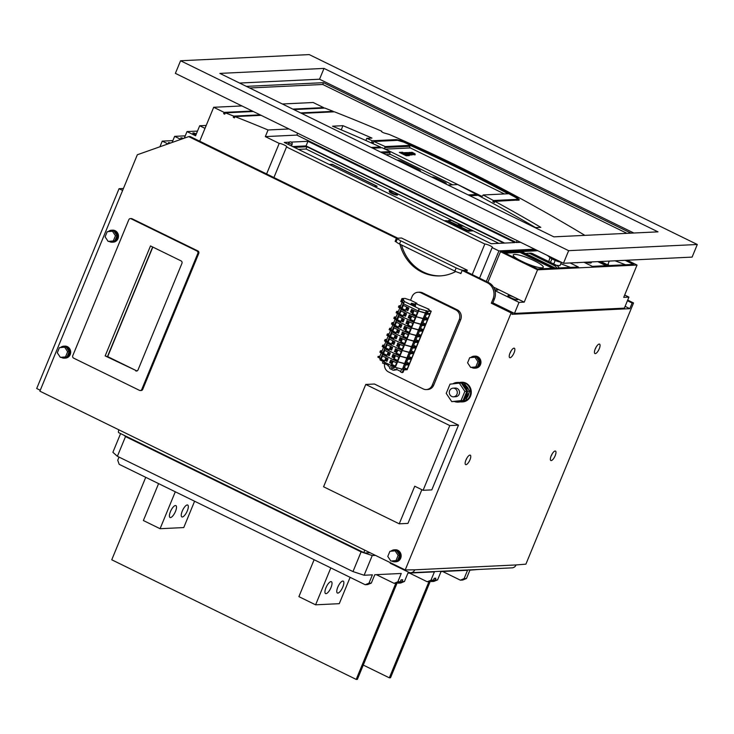 <?xml version="1.0" encoding="UTF-8"?>
<svg xmlns="http://www.w3.org/2000/svg" width="734" height="734" viewBox="0 0 734 734"><rect width="100%" height="100%" fill="white"/><g stroke="black" fill="none" stroke-linecap="round" stroke-linejoin="round"><path stroke-width="1.1" d="M418.004 170.361L418.619 170.26L417.279 169.279L402.039 161.819L398.59 160.865M467.283 270.185L401.526 238.009L397.975 238.174A6.184 1.073 22.4 0 0 397.479 238.376A6.184 1.073 22.4 0 0 400.828 240.844L456.153 267.91A6.184 1.073 22.4 0 0 463.732 270.351L467.283 270.185L466.604 271.837M460.98 273.323A6.184 1.073 -157.6 0 1 454.851 271.066L456.153 267.91M400.828 240.844L399.535 243.991L454.851 271.066M399.535 243.991A6.184 1.073 -157.6 0 1 396.186 241.523L397.479 238.376M73.639 358.137L139.506 390.369A1.853 1.716 -92.7 0 0 141.763 389.451L197.813 253.45A1.853 1.716 -92.7 0 0 196.951 251L131.083 218.769A1.853 1.716 -92.7 0 0 128.826 219.686L72.767 355.687A1.853 1.716 -92.7 0 0 73.639 358.137M152.644 246.973L107.439 356.641L105.164 355.917L136.689 370.835A1.853 1.716 -92.7 0 0 137.001 370.945M135.744 370.881A1.853 1.716 87.3 0 0 138.01 369.954L181.949 263.341A1.853 1.716 87.3 0 0 181.078 260.891L150.498 245.927L105.164 355.917M141.763 389.451L142.708 389.405L198.767 253.404L197.813 253.45M142.708 389.405A1.853 1.716 87.3 0 1 141.231 390.488L140.286 390.534M130.303 218.604L131.248 218.558A1.853 1.716 87.3 0 1 132.028 218.723L131.083 218.769M196.951 251L197.896 250.955L132.028 218.723M197.896 250.955A1.853 1.716 87.3 0 1 198.767 253.404M152.837 247.064L107.678 356.632L136.689 370.835M380.46 350.861L380.157 351.485L381.533 352.247L382.579 354.449L397.25 361.623L404.608 363.532L402.764 368.413M396.599 367.725L398.81 368.284M391.176 365.422L391.057 365.697A1.982 1.826 -92.7 0 0 392.828 368.486A1.982 1.826 -92.7 0 0 394.397 367.33L394.516 367.055M392.58 366.11A1.982 1.826 -92.7 0 0 393.644 368.229M388.671 364.192L388.002 365.816L389.304 366.459A3.707 3.422 -92.7 0 0 389.965 368.67L393.085 370.202L394.745 370.119A3.707 3.422 -92.7 0 0 395.984 369.725M393.085 370.202A3.707 3.422 -92.7 0 0 395.048 369.266L396.351 369.908L397.14 367.982M401.709 369.018L400.525 371.872L402.149 372.661L403.067 372.303L404.049 369.918L407.076 369.707M396.553 369.404L400.709 371.432M383.139 361.486L382.497 363.046L385.469 363.981L385.928 362.853M385.469 363.981L388.203 365.321M384.111 363.835L384.754 362.275M402.149 372.661L403.37 369.688M379.854 356.339L378.12 356.44L379.496 357.201L381.258 352.926L379.882 352.164L380.175 351.531M405.59 364.816L404.342 367.835L403.012 367.899M404.324 364.211L406.131 364.963L408.93 364.826L407.159 369.101L404.342 367.835M379.496 357.192L380.258 360.082L394.929 367.257L402.287 369.156L402.562 368.486L404.361 369.239L407.159 369.101M393.185 361.266L391.883 364.431L395.305 366.101M391.406 364.449L395.222 366.321L396.608 362.935L392.8 361.073L391.883 364.431M382.487 356.027L381.185 359.192L384.607 360.871M380.707 359.22L384.515 361.082L385.91 357.706L382.102 355.843L381.185 359.192M391.103 360.238L390.121 362.624L391.167 363.137M389.644 362.642L391.084 363.348L392.149 360.752L390.708 360.055L389.644 362.642L390.121 362.624M386.946 358.21L385.974 360.587L387.02 361.1M385.497 360.614L386.928 361.312L388.002 358.724L386.561 358.027L385.497 360.614L385.974 360.587M382.175 350.705L380.432 350.806L381.818 351.568L382.579 354.449L397.589 361.761L406.407 364.284L409.398 364.073M380.203 351.467L381.533 352.247L381.258 352.916M402.287 369.156L404.085 369.918L404.361 369.239M378.138 356.485L377.836 357.119L379.212 357.871M381.818 351.568L383.579 347.292L382.203 346.531L382.497 345.907M407.911 359.183L406.664 362.211L405.333 362.275M382.781 345.228L382.478 345.861L383.854 346.613L384.9 348.824L399.571 355.999L406.92 357.898L406.645 358.577L408.443 359.33L411.242 359.201L409.48 363.477L406.664 362.211M406.627 358.577L404.865 362.853L406.682 363.614L409.48 363.477M395.507 355.632L394.204 358.798L397.626 360.477M393.727 358.825L397.534 360.688L398.929 357.311L395.121 355.449L394.204 358.798M384.809 350.402L383.506 353.568L386.928 355.238M383.029 353.586L386.836 355.449L388.231 352.072L384.423 350.21L383.506 353.568M393.415 354.614L392.442 356.99L393.488 357.504M391.965 357.018L393.396 357.715L394.47 355.128L393.029 354.421L391.965 357.018L392.442 356.99M389.268 352.586L388.286 354.962L389.341 355.476M387.818 354.981L389.249 355.687L390.323 353.1L388.882 352.393L388.286 354.962M384.497 345.081L382.753 345.182L384.13 345.934L384.9 348.824L399.911 356.128L408.728 358.66L411.719 358.449M404.884 362.853L404.608 363.532L406.407 364.284L409.416 364.128L407.095 369.752M382.524 345.833L383.854 346.613L383.579 347.292M384.13 345.934L385.901 341.668L384.515 340.906L384.818 340.273M410.233 353.559L408.985 356.577L407.654 356.641M411.802 357.843L409.003 357.981L407.205 357.229L408.948 352.944L410.765 353.705L413.563 353.568L411.802 357.843L408.985 356.577M397.828 350.008L396.525 353.173L399.947 354.843M396.048 353.192L399.856 355.063L401.25 351.678L397.443 349.815L396.525 353.173M387.13 344.769L385.827 347.934L389.249 349.613M385.35 347.962L389.158 349.824L390.552 346.448L386.745 344.585L385.827 347.934M395.736 348.98L394.754 351.366L395.809 351.88M394.286 351.384L395.718 352.091L396.791 349.494L395.351 348.797L394.754 351.366M391.589 346.953L390.607 349.329L391.662 349.843M390.139 349.356L391.571 350.054L392.635 347.466L391.204 346.769L390.607 349.329M385.093 339.603L384.799 340.227L386.176 340.989L387.222 343.191L401.883 350.366L411.049 353.026L414.04 352.815M386.809 339.447L385.075 339.548L386.451 340.31L387.222 343.191L401.883 350.366L409.242 352.274L408.966 352.953M407.205 357.229L406.92 357.898L408.728 358.66L411.737 358.495L409.416 364.128M384.845 340.209L386.176 340.989L385.901 341.659M387.414 333.97L387.121 334.603L388.497 335.355L389.534 337.567L404.205 344.741L411.563 346.641L409.719 351.531M386.451 340.31L388.222 336.034L386.836 335.273L387.139 334.649M412.554 347.925L411.306 350.953L409.976 351.017M411.288 347.32L413.086 348.072L415.884 347.944L414.123 352.219L411.306 350.953M410.563 352.109L410.288 352.788L409.242 352.274L409.526 351.595L411.324 352.357L414.123 352.219M400.149 344.374L398.837 347.54L402.269 349.219M398.369 347.567L402.177 349.43L403.572 346.053L399.764 344.191L398.837 347.54M389.451 339.145L388.139 342.31L391.571 343.98M387.671 342.328L391.479 344.191L392.873 340.815L389.066 338.952L388.139 342.31M398.057 343.356L397.076 345.732L398.131 346.246M396.608 345.76L398.039 346.457L399.113 343.87L397.672 343.163L397.076 345.732M393.91 341.328L392.929 343.705L393.974 344.218M392.461 343.723L393.892 344.429L394.956 341.842L393.525 341.136L392.929 343.705M389.13 333.823L387.396 333.924L388.772 334.676L389.534 337.567L404.553 344.87L413.361 347.402L416.361 347.191M387.167 334.576L388.497 335.355L388.213 336.034M410.012 353.458L410.288 352.788L414.059 352.87L411.737 358.495M389.736 328.346L389.442 328.97L390.818 329.731L391.855 331.933L406.526 339.108L413.884 341.016L412.04 345.897M388.772 334.676L390.543 330.41L389.158 329.649L389.46 329.016M414.866 342.301L413.627 345.319L412.297 345.384M413.609 341.695L415.407 342.448L418.206 342.31L416.444 346.586L413.627 345.319M411.82 345.962L413.646 346.723L416.444 346.586M402.471 338.75L401.159 341.916L404.581 343.585M400.691 341.934L404.498 343.806L405.893 340.42L402.076 338.558L401.159 341.916M391.763 333.511L390.46 336.677L393.883 338.356M389.993 336.704L393.8 338.567L395.195 335.19L391.378 333.328L390.46 336.677M400.379 337.723L399.397 340.108L400.452 340.622M398.929 340.126L400.36 340.833L401.425 338.236L399.993 337.539L399.397 340.108M396.232 335.695L395.25 338.071L396.296 338.585M394.773 338.099L396.213 338.796L397.277 336.209L395.846 335.511L395.25 338.071M391.451 328.19L389.717 328.291L391.094 329.052L391.855 331.933L406.865 339.246L415.683 341.769L418.674 341.558M411.847 345.971L411.563 346.641L413.361 347.402L416.38 347.237L414.059 352.87M389.488 328.951L390.818 329.731L390.534 330.401M391.094 329.052L392.855 324.777L391.479 324.015L391.782 323.391M417.187 336.667L415.949 339.695L414.609 339.759M418.765 340.961L415.967 341.099L414.159 340.337L415.903 336.053L417.729 336.814L420.527 336.686L418.765 340.961L415.949 339.695M404.783 333.117L403.48 336.282L406.902 337.961M403.012 336.31L406.819 338.172L408.214 334.796L404.397 332.933L403.48 336.282M394.085 327.887L392.782 331.052L396.204 332.722M392.314 331.071L396.121 332.933L397.516 329.557L393.699 327.694L392.782 331.052M402.7 332.098L401.718 334.475L402.764 334.988M401.25 334.502L402.682 335.199L403.746 332.612L402.315 331.906L401.718 334.475M398.553 330.071L397.571 332.447L398.617 332.961M397.094 332.465L398.534 333.172L399.599 330.584L398.167 329.878L397.094 332.465L397.571 332.447M392.057 322.712L391.754 323.336L393.14 324.098L394.176 326.309L408.847 333.484L418.004 336.144L420.995 335.933M393.773 322.565L392.039 322.666L393.415 323.419L394.176 326.309L408.847 333.484L416.206 335.383L415.93 336.062M414.159 340.337L413.884 341.016L415.683 341.769L418.701 341.613L416.38 347.237M391.809 323.318L393.14 324.098L392.855 324.777M394.378 317.088L394.075 317.712L395.452 318.473L396.498 320.675L411.168 327.85L418.527 329.759L416.683 334.64M393.415 323.419L395.176 319.152L393.8 318.391L394.103 317.758M419.509 331.043L418.261 334.062L416.93 334.126M418.242 330.438L420.05 331.19L422.848 331.052L421.087 335.328L418.261 334.062M416.462 334.704L418.288 335.466L421.087 335.328M407.104 327.492L405.801 330.658L409.223 332.328M405.324 330.676L409.141 332.539L410.526 329.162L406.719 327.3L405.801 330.658M396.406 322.254L395.103 325.419L398.525 327.098M394.626 325.446L398.443 327.309L399.828 323.933L396.021 322.07L395.103 325.419M405.021 326.465L404.039 328.85L405.085 329.364M403.562 328.869L405.003 329.575L406.067 326.979L404.636 326.281L403.562 328.869L404.039 328.85M400.874 324.437L399.892 326.813L400.938 327.327M399.415 326.841L400.856 327.538L401.92 324.951L400.48 324.254L399.415 326.841L399.892 326.813M396.094 316.932L394.36 317.033L395.736 317.794L396.498 320.675L411.508 327.988L420.325 330.511L423.316 330.3M416.481 334.713L416.206 335.383L418.004 336.144L421.022 335.979L418.701 341.613M394.13 317.694L395.452 318.473L395.176 319.143M396.699 311.455L396.397 312.078L397.773 312.84L398.819 315.051L413.49 322.226L420.848 324.125L419.004 329.016M395.736 317.794L397.498 313.519L396.121 312.757L396.415 312.133M421.83 325.41L420.582 328.437L419.252 328.502M420.564 324.804L422.371 325.557L425.169 325.428L423.399 329.704L420.582 328.437M419.848 329.594L419.564 330.272L418.527 329.759L418.802 329.08L420.6 329.841L423.399 329.704M409.425 321.859L408.122 325.024L411.545 326.703M407.645 325.052L411.462 326.914L412.847 323.538L409.04 321.675L408.122 325.024M398.727 316.629L397.424 319.795L400.847 321.464M396.947 319.813L400.764 321.675L402.149 318.299L398.342 316.437L397.424 319.795M407.342 320.841L406.361 323.217L407.407 323.731M405.884 323.244L407.324 323.942L408.388 321.354L406.957 320.648L406.361 323.217M403.186 318.813L402.214 321.189L403.26 321.703M401.737 321.208L403.168 321.914L404.241 319.327L402.801 318.62L401.737 321.208L402.214 321.189M398.415 311.308L396.672 311.409L398.057 312.161L398.819 315.051L413.829 322.354L422.646 324.887L425.637 324.676M396.452 312.06L397.773 312.84L397.498 313.519M419.288 330.942L419.564 330.272L423.334 330.346L421.022 335.979M398.057 312.161L399.819 307.895L398.443 307.133L398.736 306.5M424.151 319.785L422.903 322.804L421.573 322.868M425.72 324.07L422.922 324.208L421.105 323.446L422.867 319.171L424.683 319.932L427.482 319.795L425.72 324.07L422.903 322.804M411.746 316.235L410.444 319.4L413.866 321.07M409.967 319.418L413.774 321.281L415.169 317.905L411.361 316.042L410.444 319.4M401.048 310.996L399.746 314.161L403.168 315.84M399.268 314.189L403.076 316.051L404.471 312.675L400.663 310.812L399.746 314.161M409.664 315.207L408.682 317.593L409.728 318.106M408.205 317.611L409.645 318.317L410.71 315.721L409.269 315.024L408.205 317.611L408.682 317.593M405.507 313.179L404.526 315.556L405.581 316.07M404.058 315.583L405.489 316.281L406.563 313.693L405.122 312.996L404.526 315.556M399.021 305.83L398.718 306.454L400.094 307.207L401.14 309.418L415.811 316.593L424.968 319.253L427.959 319.042M400.736 305.674L398.993 305.775L400.379 306.537L401.14 309.418L415.811 316.593L423.169 318.501L422.885 319.18M421.123 323.455L420.848 324.125L422.646 324.887L425.656 324.722L423.334 330.346M398.764 306.436L400.094 307.207L399.819 307.885M414.086 306.271L414.435 304.674L413.37 304.151L414.215 304.05L415.508 304.683L415.38 306.445M413.37 304.151L413.049 305.775M414.435 304.674L415.508 304.683M413.655 303.784L411.517 303.252L413.536 304.133M411.517 303.252L410.489 304.509M411.508 305.023L412.591 303.775M400.379 306.537L402.14 302.261L400.764 301.5L401.058 300.876M426.472 314.152L425.225 317.18L423.894 317.244M428.041 318.446L425.243 318.584L423.445 317.822L425.188 313.537L427.004 314.299L429.803 314.17L428.041 318.446L425.225 317.18M414.068 310.601L412.765 313.767L416.187 315.446M412.288 313.794L416.095 315.657L417.49 312.28L413.682 310.418L412.765 313.767M403.37 305.372L402.067 308.537L405.489 310.207M401.59 308.555L405.397 310.418L406.792 307.041L402.984 305.179L402.067 308.537M411.976 309.583L411.003 311.959L412.049 312.473M410.526 311.987L411.957 312.684L413.031 310.097L411.591 309.39L410.526 311.987L411.003 311.959M407.829 307.555L406.847 309.932L407.902 310.445M406.379 309.95L407.81 310.656L408.884 308.069L407.443 307.363L406.847 309.932M401.984 298.619L401.039 300.821L402.416 301.582L403.461 303.793L418.472 311.097L427.289 313.629L430.28 313.418M401.085 300.802L402.416 301.582L403.461 303.793L418.123 310.968L425.481 312.868L425.206 313.546M423.445 317.822L423.169 318.501L424.968 319.253L427.977 319.088L425.656 324.722M403.342 299.334L404.388 301.536L419.059 308.711L428.216 311.372L431.225 311.216L428.133 309.62L429.051 309.262L415.233 303.39L416.894 303.307L410.581 300.215L404.975 298.408L401.966 298.573L403.342 299.334L402.14 302.261M412.38 304.188L413.297 304.307M429.051 309.262L428.775 309.932M416.894 303.307L416.591 304.05M426.417 310.62L425.481 312.868L427.289 313.629L430.298 313.464L427.977 319.088M170.472 517.562A6.615 2.257 -63.9 0 1 170.049 517.479A6.615 2.257 -63.9 0 1 170.664 511.103A6.615 2.257 -63.9 0 1 175.435 505.515A6.615 2.257 -63.9 0 1 175.857 505.598A6.615 2.257 -63.9 0 1 175.243 511.974A6.615 2.257 -63.9 0 1 170.472 517.562M182.307 516.993A6.615 2.257 -63.9 0 1 181.876 516.91A6.615 2.257 -63.9 0 1 182.5 510.534A6.615 2.257 -63.9 0 1 187.271 504.946A6.615 2.257 -63.9 0 1 187.693 505.029A6.615 2.257 -63.9 0 1 187.078 511.405A6.615 2.257 -63.9 0 1 182.307 516.993M158.59 483.614L143.378 520.534L160.076 528.709L183.748 527.572L194.602 501.23M160.076 528.709L175.298 491.789M330.961 581.622A6.615 2.257 116.1 0 0 326.18 587.209A6.615 2.257 116.1 0 0 325.566 593.586A6.615 2.257 116.1 0 0 325.988 593.668A6.615 2.257 116.1 0 0 330.768 588.081A6.615 2.257 116.1 0 0 331.383 581.704A6.615 2.257 116.1 0 0 330.961 581.622M342.787 581.053A6.615 2.257 116.1 0 0 338.016 586.64A6.615 2.257 116.1 0 0 337.401 593.017A6.615 2.257 116.1 0 0 337.823 593.1A6.615 2.257 116.1 0 0 342.604 587.512A6.615 2.257 116.1 0 0 343.218 581.135A6.615 2.257 116.1 0 0 342.787 581.053M314.115 559.721L298.894 596.641L315.602 604.816L339.264 603.678L350.118 577.337M315.602 604.816L330.814 567.896M430.234 581.401L390.516 677.766L389.332 677.821L363.266 665.068M389.332 677.821L428.968 581.658M397.103 582.989L357.385 679.354L356.201 679.409L111.751 559.785L145.736 477.32M356.201 679.409L395.837 583.246M397.553 582.805L398.213 583.135L401.984 581.594L402.727 579.796L401.067 579.878L400.324 581.677L396.553 583.218L394.075 583.337L397.837 581.796L400.324 581.677M430.684 581.218L431.344 581.548L435.115 580.007L435.858 578.209L434.207 578.282L433.464 580.089L429.693 581.622L427.206 581.741L430.977 580.209L433.464 580.089M409.48 573.071L427.206 581.741M401.984 581.594L404.471 581.475L400.7 583.016L398.213 583.135M376.349 574.658L394.075 583.337M365.202 584.723L368.963 583.181L371.331 583.071L367.569 584.603L365.202 584.723L119.183 464.328L117.734 460.236L119.027 457.089M460.337 580.154L464.108 578.612L466.475 578.502L462.704 580.043L460.337 580.154L442.62 571.483M435.115 580.007L437.602 579.888L433.831 581.429L431.344 581.548M478.32 569.474L469.907 570.171L466.475 578.502M464.108 578.612L467.54 570.281L441.033 571.557L437.602 579.888M375.469 555.39L372.239 555.546L361.1 551.876L125.514 436.592L124 435.253M368.963 583.181L372.404 574.85L364.119 575.245L372.239 555.546M397.837 581.796L401.278 573.465L374.771 574.74L371.331 583.071M430.977 580.209L434.409 571.878L407.902 573.144L404.471 581.475M364.119 575.245L352.981 571.575L361.1 551.876M352.981 571.575L117.394 456.291L125.514 436.592M117.394 456.291L112.88 452.3L120.596 433.583M568.648 250.67L697.3 244.495L309.225 54.591L180.573 60.757L568.648 250.67L563.446 263.277L692.107 257.102L697.3 244.495M324.006 68.409L219.87 73.4L553.876 236.853L658.003 231.852L324.006 68.409L319.547 79.217L633.837 233.017M180.573 60.757L175.38 73.372L563.446 263.277M249.652 87.979L322.749 84.474L626.964 233.339M239.587 83.052L319.547 79.217M246.367 86.373L323.492 82.667L631.001 233.146M323.492 82.667L322.749 84.474M599.219 344.062A5.257 1.798 116.1 0 0 595.421 348.503A5.257 1.798 116.1 0 0 594.935 353.568A5.257 1.798 116.1 0 0 595.274 353.632A5.257 1.798 116.1 0 0 599.063 349.201A5.257 1.798 116.1 0 0 599.55 344.127A5.257 1.798 116.1 0 0 599.219 344.062M469.934 455.108A5.257 1.798 116.1 0 0 466.145 459.539A5.257 1.798 116.1 0 0 465.65 464.604A5.257 1.798 116.1 0 0 465.989 464.668A5.257 1.798 116.1 0 0 469.778 460.236A5.257 1.798 116.1 0 0 470.274 455.172A5.257 1.798 116.1 0 0 469.934 455.108M555.133 451.015A5.257 1.798 116.1 0 0 551.344 455.456A5.257 1.798 116.1 0 0 550.849 460.521A5.257 1.798 116.1 0 0 551.188 460.585A5.257 1.798 116.1 0 0 554.987 456.144A5.257 1.798 116.1 0 0 555.473 451.08A5.257 1.798 116.1 0 0 555.133 451.015M514.011 348.155A5.257 1.798 116.1 0 0 510.222 352.586A5.257 1.798 116.1 0 0 509.735 357.66A5.257 1.798 116.1 0 0 510.075 357.724A5.257 1.798 116.1 0 0 513.864 353.283A5.257 1.798 116.1 0 0 514.351 348.219A5.257 1.798 116.1 0 0 514.011 348.155M471.558 367.358A6 5.542 -92.7 0 0 472.081 367.651A6 5.542 -92.7 0 0 474.623 368.184A6 5.542 -92.7 0 0 479.779 363.33A6 5.542 -92.7 0 0 476.586 356.733A6 5.542 -92.7 0 0 474.045 356.201A6 5.542 -92.7 0 0 470.769 357.568M474.623 368.184L475.705 368.129A6 5.542 -92.7 0 0 480.871 363.275A6 5.542 -92.7 0 0 477.669 356.678A6 5.542 -92.7 0 0 475.137 356.155L474.045 356.201M391.745 560.996A6 5.542 -92.7 0 0 392.268 561.29A6 5.542 -92.7 0 0 394.809 561.822A6 5.542 -92.7 0 0 399.966 556.968A6 5.542 -92.7 0 0 396.773 550.372A6 5.542 -92.7 0 0 394.231 549.839A6 5.542 -92.7 0 0 390.965 551.206M394.809 561.822L395.901 561.767A6 5.542 -92.7 0 0 401.058 556.913A6 5.542 -92.7 0 0 397.865 550.316A6 5.542 -92.7 0 0 395.323 549.784L394.231 549.839M109.063 241.376A6 5.542 -92.7 0 0 109.586 241.669A6 5.542 -92.7 0 0 112.128 242.202A6 5.542 -92.7 0 0 117.284 237.348A6 5.542 -92.7 0 0 114.091 230.751A6 5.542 -92.7 0 0 111.55 230.219A6 5.542 -92.7 0 0 108.283 231.586M112.128 242.202L113.219 242.147A6 5.542 -92.7 0 0 118.376 237.302A6 5.542 -92.7 0 0 115.183 230.705A6 5.542 -92.7 0 0 112.641 230.173L111.55 230.219M61.271 357.339A6 5.542 -92.7 0 0 61.794 357.632A6 5.542 -92.7 0 0 64.335 358.155A6 5.542 -92.7 0 0 69.491 353.311A6 5.542 -92.7 0 0 66.299 346.705A6 5.542 -92.7 0 0 63.757 346.182A6 5.542 -92.7 0 0 60.491 347.549M64.335 358.155L65.427 358.109A6 5.542 -92.7 0 0 70.583 353.256A6 5.542 -92.7 0 0 67.39 346.659A6 5.542 -92.7 0 0 64.849 346.127L63.757 346.182M454.933 388.552A4.331 4 -92.7 0 0 449.382 391.672A4.331 4 -92.7 0 0 453.52 396.819A4.331 4 -92.7 0 0 454.933 388.552M453.52 396.819L455.741 396.709A4.331 4 -92.7 0 0 457.163 388.451A4.331 4 -92.7 0 0 455.328 388.066L453.107 388.176M451.731 401.617L461.044 400.626L464.851 391.396L459.337 383.157L450.025 384.148L446.226 393.378L451.731 401.617L454.364 401.461A9.826 9.083 -92.7 0 0 458.044 402.113L458.75 402.076A9.826 9.083 -92.7 0 0 463.2 400.562A9.826 9.083 -92.7 0 0 464.035 399.911A9.826 9.083 -92.7 0 0 467.347 391.855A9.826 9.083 -92.7 0 0 467.246 390.745A9.826 9.083 -92.7 0 0 462.438 383.552A9.826 9.083 -92.7 0 0 461.97 383.304A9.826 9.083 -92.7 0 0 461.493 383.093A9.826 9.083 -92.7 0 0 457.814 382.442L457.099 382.469A9.826 9.083 -92.7 0 0 452.869 383.845M460.704 383.093A9.826 9.083 -92.7 0 0 457.099 382.469M460.356 401.847A9.826 9.083 -92.7 0 0 461.97 401.92A9.826 9.083 -92.7 0 0 470.43 393.965A9.826 9.083 -92.7 0 0 465.191 383.148A9.826 9.083 -92.7 0 0 461.025 382.286A9.826 9.083 -92.7 0 0 459.429 382.515M461.97 401.92L462.677 401.883A9.826 9.083 -92.7 0 0 471.136 393.929A9.826 9.083 -92.7 0 0 465.897 383.12A9.826 9.083 -92.7 0 0 461.741 382.249L461.025 382.286M494.67 289.545A5.257 0.908 22.4 0 0 497.845 289.958A5.257 0.908 22.4 0 0 495 287.856A5.257 0.908 22.4 0 0 493.578 287.205M510.809 297.756A5.257 0.908 22.4 0 0 517.681 299.665A5.257 0.908 22.4 0 0 514.837 297.564A5.257 0.908 22.4 0 0 507.965 295.655A5.257 0.908 22.4 0 0 510.809 297.756M608.027 264.13L608.55 264.818L608.027 265.038M576.456 262.653A10.505 1.826 22.4 0 0 578.199 262.57M586.062 262.194A10.698 1.853 22.4 0 0 591.338 262.662A10.698 1.853 22.4 0 0 591.09 261.946M524.434 262.57A16.258 2.826 22.4 0 0 543.279 267.332A16.258 2.826 22.4 0 0 534.471 260.836A16.258 2.826 22.4 0 0 513.213 254.946A16.258 2.826 22.4 0 0 519.791 260.295M196.317 133.937A2.661 0.459 22.4 0 0 192.868 132.982A2.661 0.459 22.4 0 0 194.308 134.047A2.661 0.459 22.4 0 0 195.987 134.744M389.405 191.253L389.259 191.583A4.45 0.771 22.4 0 0 391.672 193.363A4.45 0.771 22.4 0 0 397.498 194.978L397.635 194.638A4.45 0.771 -157.6 0 1 391.809 193.024A4.45 0.771 -157.6 0 1 389.405 191.253C388.873 190.473 390.818 190.941 395.231 192.647A4.202 0.734 22.4 0 0 390.066 190.987A4.202 0.734 22.4 0 0 392.002 192.794A4.202 0.734 22.4 0 0 397.158 194.455A4.202 0.734 22.4 0 0 395.222 192.638L397.635 194.638M472.228 274.589L484.825 244.027A4.331 0.752 -157.6 0 1 490.138 245.734A4.331 0.752 -157.6 0 1 492.486 247.459A4.331 0.752 -157.6 0 1 492.138 247.606L479.541 278.168M273.92 177.536L286.517 146.974A4.331 0.752 22.4 0 0 286.866 146.837A4.331 0.752 22.4 0 0 284.517 145.112A4.331 0.752 22.4 0 0 279.204 143.405L266.607 173.967M584.87 235.366A1841.945 1701.302 -92.7 0 0 457.135 165.783A1841.945 1701.302 -92.7 0 0 389.213 134.432L383.827 132.9C381.662 131.918 380.974 131.358 381.763 131.212A1841.945 1701.302 -92.7 0 0 334.438 111.816L301.582 113.385M380.065 147.818L380.405 147.011A1841.945 1701.302 -92.7 0 0 332.539 126.193L342.952 125.688A1841.945 1701.302 87.3 0 1 371.964 138.093L366.752 138.341A1841.945 1701.302 87.3 0 1 372.276 140.772L371.606 142.387L373.175 143.148L373.863 141.478L397.626 140.341L403.755 142.139A1841.945 1701.302 87.3 0 1 454.484 165.912A1841.945 1701.302 87.3 0 1 514.956 197.051C517.332 198.409 518.066 199.18 517.167 199.373L493.404 200.51L492.899 201.74L494.459 202.501L494.936 201.345L519.25 199.978M373.863 141.478A1841.945 1701.302 87.3 0 1 385.185 146.571L410.178 145.369A1841.945 1701.302 87.3 0 1 453.814 165.939A1841.945 1701.302 87.3 0 1 508.139 193.767L483.146 194.969A1841.945 1701.302 87.3 0 1 493.404 200.51M517.121 200.281L517.562 199.198L516.782 200.299M518.699 200.208C519.947 199.951 518.938 198.886 515.663 197.024A1841.945 1701.302 -92.7 0 0 455.19 165.875A1841.945 1701.302 -92.7 0 0 404.471 142.112C400.773 140.533 397.966 139.708 396.039 139.634L372.276 140.772M494.936 201.345A1841.945 1701.302 87.3 0 1 540.793 227.338L535.591 227.586A1841.945 1701.302 -92.7 0 0 478.146 195.327L469.833 195.73M476.219 195.418L476.605 194.501L468.164 194.905M476.605 194.501A1841.945 1701.302 -92.7 0 0 457.741 184.573L448.006 185.041M627.432 300.729L632.139 303.032L633.552 302.968L525.902 564.152L516.057 564.951A4.945 4.569 87.3 0 1 512.121 567.85L410.829 572.713A4.945 4.569 -92.7 0 0 414.765 569.813L405.205 569.942L511.139 312.923L491.303 303.215L493.019 299.05A12.368 11.423 -92.7 0 0 487.22 282.691L462.172 270.433L460.879 273.58L459.576 272.947M396.415 242.037L395.121 241.403L396.415 238.247L188.711 136.607L137.331 154.755L39.884 391.167L405.205 569.942M40.26 390.259L36.7 388.515L119.064 188.693L123.422 188.482M487.89 282.251L500.487 251.689L537.536 269.818L637.039 265.047L627.166 260.221M536.26 249.973L500.487 251.689M534.691 249.202L498.918 250.918L486.321 281.48M396.415 238.247L397.837 238.183L190.124 136.533L188.711 136.607M440.749 275.856A42.71 39.443 87.3 0 1 401.59 245M632.139 303.032L629.818 308.665L511.956 314.317L512.552 312.858L492.725 303.151L494.441 298.986A12.368 11.423 -92.7 0 0 488.642 282.618L463.594 270.36L462.172 270.433M629.818 308.665L625.111 306.362M454.364 401.461L463.081 400.535L466.888 391.305L461.374 383.065L459.337 383.157M466.53 390.782A9.826 9.083 -92.7 0 0 461.723 383.588M463.319 399.947A9.826 9.083 -92.7 0 0 466.641 391.892M458.044 402.113A9.826 9.083 -92.7 0 0 462.484 400.599M463.2 400.562L464.035 399.911M467.347 391.855L467.246 390.745M455.777 271.497A42.71 39.443 87.3 0 1 440.033 275.901A42.71 39.443 87.3 0 1 399.938 244.193M399.241 523.819L414.747 486.211L423.096 490.303L449.777 425.564L365.752 384.451L323.575 486.78L399.241 523.819L407.957 523.397L421.848 489.688M423.096 490.303L431.803 489.881L458.484 425.151L374.459 384.029L365.752 384.451M384.57 363.881A7.423 6.854 -92.7 0 0 388.534 371.954L423.188 388.91A7.423 6.854 -92.7 0 0 426.326 389.571L427.794 389.497A7.423 6.854 -92.7 0 0 433.702 385.157L460.704 319.629A7.423 6.854 -92.7 0 0 457.227 309.812L422.573 292.857A7.423 6.854 -92.7 0 0 419.435 292.196L417.967 292.27A7.423 6.854 -92.7 0 0 412.058 296.619L410.581 300.215M492.853 302.839L514.47 313.409L624.377 308.142L628.928 297.105L623.716 297.353L637.039 265.047M402.443 152.232L399.324 152.388L406.196 155.755L409.315 155.599L402.443 152.232L399.525 152.488M504.414 193.95L410.379 147.929L385.387 149.13L481.412 196.116L482.449 196.07M414.811 154.782L409.994 152.424L413.297 152.855L411.765 152.929L415.049 153.745L413.581 153.819L414.811 154.782M410.223 153.782L411.811 154.929L407.003 152.571L409.682 153.516L408.792 152.488L409.655 152.443L410.609 153.58L414.526 154.801L410.223 153.782L412.242 154.911M408.985 155.067L404.168 152.709L406.452 152.599L407.553 153.131L405.939 153.213L409.324 154.021L407.746 154.094L408.535 154.479L411.297 154.947L408.985 155.067M122.624 190.427L119.064 188.693M199.703 141.222L213.695 107.283L224.136 112.394L223.622 113.632L224.769 114.192L225.32 112.852A1841.945 1701.302 87.3 0 1 233.761 116.119L233.265 117.312L234.412 117.871L234.944 116.587A1841.945 1701.302 87.3 0 1 268.057 129.982L289.012 128.973M292.811 109.1L323.63 107.623L313.189 102.512L282.37 103.989M241.917 105.935L213.695 107.283M159.92 146.772L162.251 141.121L167.976 143.928M184.289 138.166L187.005 131.588L195.565 135.781L199.694 125.762L205.006 128.358M172.105 142.469L174.628 136.359L180.821 139.387M380.625 152.066L390.424 151.599A1841.945 1701.302 -92.7 0 0 381.992 147.727L372.67 148.176M261.12 115.33L234.944 116.587M380.405 147.011L371.184 147.451M382.809 153.14L389.938 152.8L390.424 151.599M389.938 152.8A1.239 1.138 -92.7 0 0 390.516 154.434L385.91 154.654M452.612 184.821L390.516 154.434M481.412 196.116A1.239 1.138 87.3 0 0 482.926 195.501L483.146 194.969M385.387 149.13A1.239 1.138 87.3 0 1 384.809 147.488L385.185 146.571M365.871 140.497L366.752 138.341M374.111 186.408L377.166 186.262L332.282 164.297L329.227 164.444M498.817 243.358L471.971 230.219M463.925 226.283L460.493 224.604M452.447 220.659L395.956 193.024M394.433 192.271L306.041 149.011L298.435 149.378M454.585 225.797L455.511 225.421L453.97 225.494M457.264 225.668L460.713 225.164L457.264 225.668L448.483 221.503M466.062 231.412L466.989 231.036L465.448 231.109M468.742 231.283L472.191 230.788L468.742 231.283L459.961 227.118M286.517 146.974L484.825 244.027M520.608 242.312L516.351 242.514L296.848 135.093L265.323 136.607L279.204 143.405M265.323 136.607L268.057 129.982M289.306 142.185L284.242 142.433L491.22 243.716L514.938 242.578L307.959 141.295L291.242 142.093M492.138 247.606L498.918 250.918M252.349 111.036L224.136 112.394M300.61 112.917L333.254 111.348A1841.945 1701.302 -92.7 0 0 324.823 108.072L293.765 109.568M253.313 111.504L225.32 112.852M233.761 116.119L260.148 114.853M516.351 242.514L517.14 240.614M323.63 107.623L323.41 108.146M333.254 111.348L333.034 111.88M233.265 117.312L234.678 117.247M223.622 113.632L225.026 113.559M296.848 135.093L297.637 133.193M504.607 243.073L306.05 145.91L307.959 141.295M306.05 145.91L292.664 146.552M503.854 243.11L306.968 146.763L294.334 147.369M306.041 149.011L306.968 146.763M376.918 186.28L332.236 164.416L329.438 164.544M341.246 129.845L342.952 125.688M384.809 147.488L409.801 146.295L410.178 145.369M409.801 146.295A1.239 1.138 -92.7 0 0 410.379 147.929M445.299 183.72L445.933 183.693A3.707 0.642 22.4 0 0 446.226 183.573A3.707 0.642 22.4 0 0 444.217 182.087L436.913 178.509A3.707 0.642 22.4 0 0 432.363 177.05L431.73 177.077M419.518 171.105L420.151 171.068A3.707 0.642 22.4 0 0 420.444 170.958A3.707 0.642 22.4 0 0 418.435 169.471L402.26 161.553A3.707 0.642 22.4 0 0 397.709 160.095L397.076 160.122M518.131 200.235A6.799 1.184 22.4 0 0 517.36 199.694M494.817 201.648L492.899 201.74M373.533 142.295L371.606 142.387M172.875 140.616L162.251 141.121M170.499 143.038A2.661 0.459 22.4 0 0 168.425 142.671A2.661 0.459 22.4 0 0 169.325 143.451M185.243 135.845L174.628 136.359M183.408 138.478A2.661 0.459 22.4 0 0 180.803 137.9A2.661 0.459 22.4 0 0 182.151 138.919M197.492 131.092L187.005 131.588M206.208 125.45L199.694 125.762M405.315 154.709L404.783 153.635L405.847 154.158L405.315 154.709M405.177 154.801L404.783 153.635M405.425 154.645L407.407 154.92M400.993 152.855L404.14 154.223M404.7 154.516L402.195 152.8L404.618 154.489M409.067 155.617L402.388 152.351M405.819 155.369L403.003 152.764L405.719 155.342M403.828 153.865L402.535 152.782M404.682 154.571L405.673 155.452M404.572 154.599L404.104 154.296M410.205 152.525L412.205 152.323M412.159 152.433L413.04 152.865M412.48 153.278L411.765 152.929M412.435 153.388L413.948 153.204M413.903 153.323L414.793 153.755M415.233 154.764L413.581 153.819M407.205 152.672L407.682 152.534M407.636 152.654L409.682 153.516M408.884 152.589L409.655 152.443M409.609 152.553L410.609 153.58M410.563 153.69L414.169 154.81M404.379 152.81L406.452 152.599M406.407 152.709L407.297 153.14M406.645 153.562L405.939 153.213M406.599 153.672L408.223 153.479M408.177 153.599L409.067 154.03M408.535 154.479L407.746 154.094M408.489 154.599L410.178 154.406M410.132 154.516L411.049 154.966M396.259 241.348L395.121 241.403M492.725 303.151L491.303 303.215M512.552 312.858L511.139 312.923M503.616 252.377L537.536 268.983L554.335 268.176L520.415 251.569L503.616 252.377M584.053 262.286L592.347 266.35L607.972 265.598L599.669 261.543M537.829 250.734L521.507 251.523L555.427 268.121L578.383 267.02L570.089 262.956M600.761 261.488L609.055 265.552L633.433 264.378L625.139 260.313M514.47 313.409L519.011 302.38L524.223 302.133L493.514 287.104M524.223 302.133L537.536 269.818M606.082 265.69L597.779 261.625M552.454 268.268L520.067 252.413L505.157 253.129M520.067 252.413L520.415 251.569M550.463 262.387L551.922 258.854A6.184 1.073 -157.6 0 1 550.078 257.184L548.775 261.561M556.464 265.323L559.969 265.644L561.363 262.258M547.445 255.441L549.959 257.487M560.739 263.781L570.483 267.396M615.064 260.799L625.533 264.754M553.72 263.983L555.179 260.451L551.922 258.854L552.473 258.322L555.555 259.827L555.179 260.451A6.184 1.073 -157.6 0 0 561.033 262.093M530.361 253.817L554.142 265.46L556.51 265.341L532.728 253.707L530.361 253.817A6.184 5.707 -92.7 0 0 527.746 253.276A6.184 5.707 -92.7 0 0 525.939 253.689M556.785 268.057A6.184 5.707 -92.7 0 0 554.142 265.46M556.51 265.341A6.184 5.707 87.3 0 1 559.143 267.947M527.746 253.276L530.113 253.157A6.184 5.707 87.3 0 1 532.728 253.707M519.011 302.38L495 290.627M624.68 295.031L628.928 297.105M627.689 300.096L633.552 302.968M449.777 425.564L458.484 425.151M426.326 389.571A7.423 6.854 -92.7 0 0 432.234 385.222L459.245 319.703A7.423 6.854 -92.7 0 0 455.759 309.886L421.105 292.921A7.423 6.854 -92.7 0 0 417.967 292.27M467.007 397.544A8.037 7.423 -92.7 0 0 468.888 392.974M468.503 389.479A8.037 7.423 -92.7 0 0 466.007 385.754M467.595 391.268L469.632 391.167L464.117 382.928L461.493 383.093M462.438 383.552L462.09 383.029M462.989 400.7L465.824 400.397L469.632 391.167M463.787 400.498L465.824 400.397M464.851 391.396L466.888 391.305M461.044 400.626L463.081 400.535M69.225 351.623L66.161 347.035L59.417 347.659L57.307 352.797L60.371 357.375L67.115 356.752L69.225 351.623L67.666 351.696L64.601 347.109M117.018 235.66L113.954 231.082L107.21 231.705L105.1 236.834L108.164 241.422L114.908 240.798L117.018 235.66L115.458 235.742L112.394 231.155M60.371 357.375L67.115 356.752M65.546 356.825L67.666 351.696M108.164 241.422L114.908 240.798M113.339 240.871L115.458 235.742M399.7 555.28L396.635 550.693L389.901 551.317L387.781 556.455L390.846 561.042L397.589 560.418L399.7 555.28L398.14 555.354L395.076 550.766M479.513 361.642L476.449 357.063L469.705 357.687L467.595 362.816L470.659 367.404L477.403 366.78L479.513 361.642L477.953 361.715L474.889 357.137M390.846 561.042L397.589 560.418M396.03 560.492L398.14 555.354M470.659 367.404L477.403 366.78M475.834 366.853L477.953 361.715M364.706 550.124A3.211 1.101 116.1 0 0 364.523 552.95A3.211 1.101 116.1 0 0 364.725 552.986L370.046 552.739M118.917 432.702A3.211 1.101 -63.9 0 1 118.715 432.665A3.211 1.101 -63.9 0 1 118.899 429.83M410.829 572.713A4.945 4.569 -92.7 0 1 408.737 572.272L390.158 563.18L390.36 562.675M509.928 353.302A5.257 1.798 116.1 0 0 511.029 351.045M551.041 456.163A5.257 1.798 116.1 0 0 552.151 453.906M465.842 460.255A5.257 1.798 116.1 0 0 466.952 457.988M595.127 349.219A5.257 1.798 116.1 0 0 596.228 346.953M391.672 365.66L391.057 365.697M405.93 363.367L405.37 364.715M406.682 363.614L406.131 364.963M419.398 308.849L395.268 367.385M419.059 308.711L394.929 367.257M404.388 301.536L380.258 360.082M404.186 301.399L380.056 359.944M380.772 351.054L380.212 352.412M431.179 311.234L407.049 369.771M403.608 368.991L403.324 369.67M378.45 356.687L378.175 357.357M408.242 357.733L407.691 359.091M409.003 357.981L408.443 359.33M383.093 345.43L382.533 346.778M411.324 352.357L410.765 353.705M385.414 339.796L384.855 341.154M412.884 346.476L412.324 347.833M413.646 346.723L413.086 348.072M387.726 334.172L387.176 335.521M415.205 340.851L414.646 342.2M415.967 341.099L415.407 342.448M390.048 328.538L389.497 329.896M417.527 335.218L416.967 336.576M418.288 335.466L417.729 336.814M392.369 322.914L391.818 324.263M420.6 329.841L420.05 331.19M394.69 317.281L394.13 318.639M422.169 323.96L421.61 325.318M422.922 324.208L422.371 325.557M397.011 311.656L396.452 313.005M424.491 318.336L423.931 319.685M425.243 318.584L424.683 319.932M399.333 306.023L398.773 307.372M427.454 311.133L426.252 314.06M428.216 311.372L427.004 314.299M402.305 298.821L401.094 301.747M291.435 145.956L292.068 144.424L288.636 143.011L288.095 144.323M453.346 225.191L455.392 225.09L454.933 224.659L447.63 221.09L444.373 220.796M448.768 221.035L457.282 224.999L460.594 224.843L451.621 220.448L448.309 220.604L448.575 221.264L448.208 220.585L451.419 220.457M464.833 230.806L466.87 230.705L466.42 230.283L459.108 226.705L455.851 226.411M460.246 226.65L467.549 230.228L472.081 230.458L463.099 226.063L459.787 226.228L460.062 226.879L459.686 226.2L462.897 226.072M468.769 230.614L467.549 230.228M457.282 224.999L456.071 224.604M463.099 226.063L471.641 230.036L472.155 231.082M459.787 226.228L459.245 226.723M466.448 230.292L457.686 226.329M457.897 226.32L455.805 226.393M466.429 230.283L466.952 231.329M452.86 220.851L451.621 220.448M448.309 220.604L447.768 221.108M452.85 220.842L460.145 224.411M447.657 221.099L446.208 220.705M446.419 220.695L444.327 220.769M447.648 221.09L454.952 224.668L455.465 225.714M396.039 139.634L395.709 140.433M443.841 183.005L444.217 182.087M436.537 179.426L436.913 178.509M488.642 282.618L487.22 282.691M494.441 298.986L493.019 299.05M414.765 569.813L516.057 564.951M555.555 259.827A5.56 0.963 22.4 0 0 558.611 260.909M550.968 257.166A5.56 0.963 22.4 0 0 552.473 258.322M455.759 309.886L457.227 309.812M459.245 319.703L460.704 319.629M421.105 292.921L422.573 292.857M432.234 385.222L433.702 385.157M404.498 364.293L402.782 368.459M380.432 350.806L379.882 352.164M378.12 356.44L377.836 357.119M406.819 358.66L405.104 362.835M382.753 345.182L382.203 346.531M409.141 353.036L407.425 357.201M385.075 339.548L384.515 340.906M411.462 347.402L409.746 351.577M387.396 333.924L386.836 335.273M413.783 341.778L412.058 345.943M389.717 328.291L389.158 329.649M416.105 336.144L414.38 340.319M392.039 322.666L391.479 324.015M418.417 330.52L416.701 334.686M394.36 317.033L393.8 318.391M420.738 324.887L419.022 329.061M396.672 311.409L396.121 312.757M423.059 319.262L421.344 323.428M398.993 305.775L398.443 307.133M425.381 313.629L423.665 317.804M401.966 298.573L400.764 301.5M431.225 311.216L430.298 313.464M292.068 144.424A1.853 1.853 0 0 0 291.169 142.057A1.853 1.853 0 0 0 288.636 143.011M460.154 224.421L460.677 225.466M609.293 261.075L607.715 264.891M364.523 552.95L118.715 432.665"/></g></svg>
